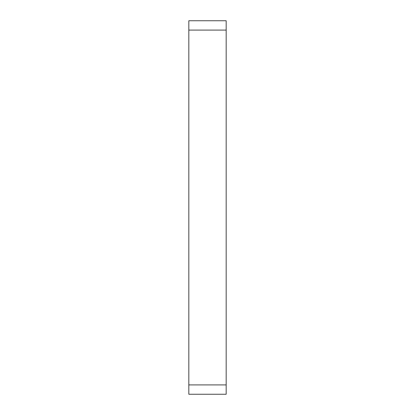 <?xml version="1.0" encoding="UTF-8"?>
<svg xmlns="http://www.w3.org/2000/svg" width="415" height="415" viewBox="0 0 415 415"><rect width="100%" height="100%" fill="white"/><g stroke="black" fill="none" stroke-linecap="round" stroke-linejoin="round"><path stroke-width="0.62" d="M188.825 384.913L188.825 20.75L226.175 20.75L226.175 394.25L188.825 394.25L188.825 384.913L226.175 384.913M188.825 30.088L226.175 30.088"/></g></svg>
